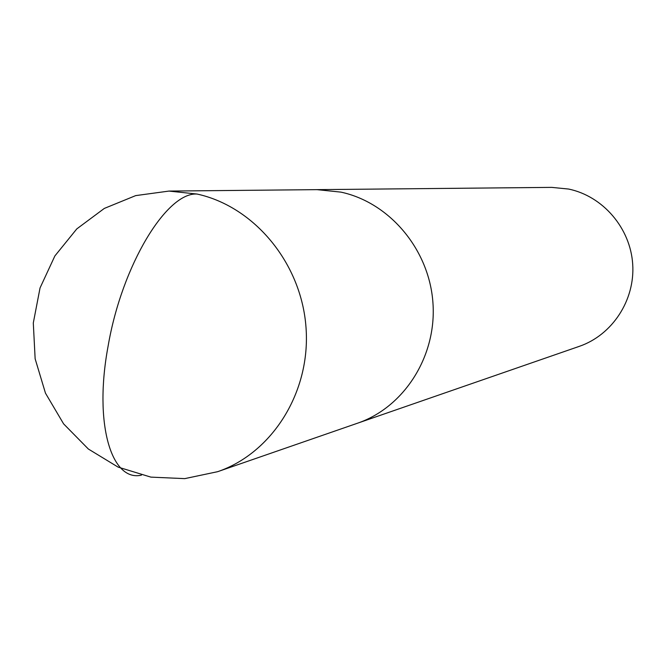 <?xml version="1.0" encoding="UTF-8"?>
<svg xmlns="http://www.w3.org/2000/svg" width="666" height="666" viewBox="0 0 666 666"><rect width="100%" height="100%" fill="white"/><g stroke="black" fill="none" stroke-linecap="round" stroke-linejoin="round"><path stroke-width="1" d="M579.312 346.345L579.312 346.345C612.279 335.048 635.189 300.15 632.7 264.111C630.369 228.055 602.938 196.17 568.622 189.052L551.756 187.379M340.942 192.124L316.991 189.644L340.942 192.124C389.752 202.581 429.345 249.742 432.95 302.963C436.796 356.185 404.204 407.259 357.484 423.226L357.484 423.226C404.204 407.259 436.796 356.185 432.95 302.963C429.345 249.742 389.752 202.581 340.942 192.124M217.566 471.711L217.632 471.695C272.461 452.98 310.797 391.791 306.027 327.655C301.556 263.52 254.545 206.626 197.128 194.056C166.916 191.75 121.945 264.985 108.1 346.154C93.631 423.434 111.314 482.117 141.433 475.149M197.128 194.056L168.931 191.075M551.764 187.379L168.998 191.075L135.689 195.613L104.312 208.425L76.79 228.904L54.878 255.944L40.043 287.945L33.3 322.968L35.14 358.799L45.471 393.165L63.611 423.876L88.353 449.017L118.082 467.099L150.891 477.122L184.748 478.629L217.64 471.686L579.32 346.345"/></g></svg>
